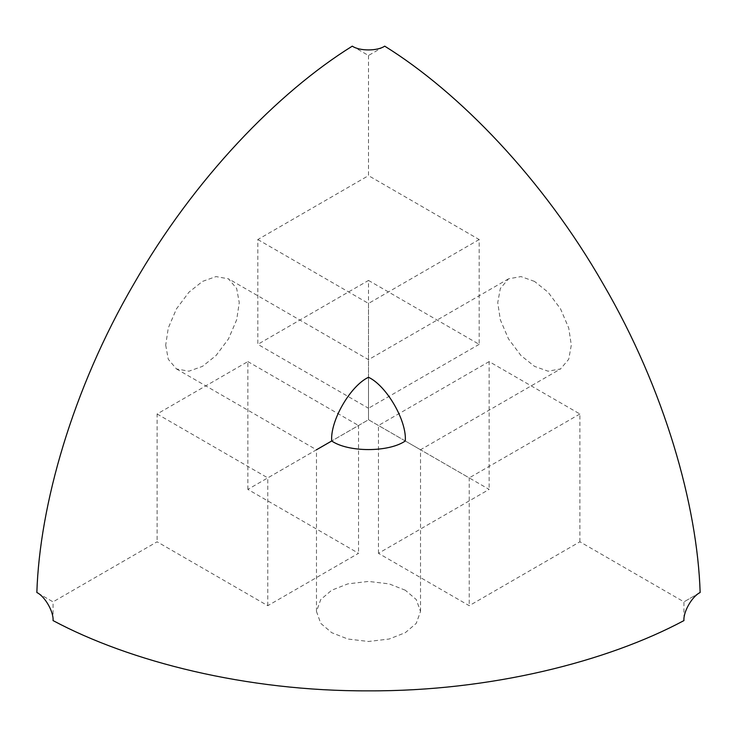 <?xml version="1.0" encoding="UTF-8"?>
<svg xmlns="http://www.w3.org/2000/svg" width="737" height="737" viewBox="0 0 737 737"><rect width="100%" height="100%" fill="white"/><g stroke="black" fill="none" stroke-linecap="round" stroke-linejoin="round"><path stroke-width="0.55" stroke-dasharray="3.69 2.76" d="M53.055 620.582L53.055 601.862L36.85 592.511L53.055 601.862L157.101 541.796L267.78 605.694L358.541 553.303L247.853 489.396L368.5 419.749L489.147 489.396L378.459 553.303L469.22 605.694L579.899 541.796L683.945 601.862L683.945 620.582M405.286 590.208L389.164 583.888L368.5 581.419L347.836 583.888L331.714 590.208L320.761 599.522L316.477 611.452L320.761 623.382L331.714 632.687L347.836 639.016L368.5 641.485L389.164 639.016L405.286 632.687L416.239 623.382L420.523 611.452L416.239 599.522L405.286 590.208M352.295 46.145L368.5 55.496L384.705 46.145M368.5 55.496L368.5 175.636L257.821 239.543L257.821 344.336L368.5 280.438L368.5 419.749M247.853 489.396L247.853 361.591L157.101 413.991L157.101 541.796M165.696 345.128L168.276 359.269L176.465 368.942L188.939 371.199L202.482 366.363L216.015 355.566L228.488 338.909L236.678 319.775L239.258 302.649L236.678 288.508L228.488 278.835L216.015 276.578L202.482 281.414L188.939 292.211L176.465 308.867L168.276 328.002L165.696 345.128M700.15 592.511L683.945 601.862L700.15 592.511M579.899 541.796L579.899 413.991L489.147 361.591L489.147 489.396M368.5 280.438L479.179 344.336L479.179 239.543L368.5 175.636M534.518 281.414L520.985 276.578L508.512 278.835L500.322 288.508L497.742 302.649L500.322 319.775L508.512 338.909L520.985 355.566L534.518 366.363L548.061 371.199L560.535 368.942L568.724 359.269L571.304 345.128L568.724 328.002L560.535 308.867L548.061 292.211L534.518 281.414M405.286 440.984L368.5 419.74L320.438 447.488L368.5 419.74L405.286 440.984C425.129 452.435 425.129 452.435 405.286 440.984M368.5 377.27C368.5 354.35 368.5 354.35 368.5 377.27L368.5 419.74L368.5 377.27M157.101 413.991L267.78 477.889L358.541 425.498L358.541 553.303M247.853 361.591L358.541 425.498M267.78 605.694L267.78 477.889M378.459 553.303L378.459 425.498L469.22 477.889L469.22 605.694M489.147 361.591L378.459 425.498M579.899 413.991L469.22 477.889M479.179 239.543L368.5 303.441L368.5 408.243L257.821 344.336M479.179 344.336L368.5 408.243M257.821 239.543L368.5 303.441M316.477 611.452L316.477 449.773M420.523 611.452L420.523 449.773L560.535 368.942M508.512 278.835L368.5 359.674L228.488 278.835M176.465 368.942L316.477 449.782"/><path stroke-width="1.11" d="M36.85 592.511L36.85 592.511C44.865 596.297 53.783 611.738 53.055 620.582C129.85 661.697 246.766 691.389 368.5 690.855C490.234 691.389 607.15 661.697 683.945 620.582C683.217 611.738 692.135 596.297 700.15 592.511L700.15 592.511C697.368 505.435 664.627 389.348 603.29 284.187C542.883 178.492 458.718 92.088 384.705 46.145C377.408 51.194 359.592 51.194 352.295 46.145C278.282 92.088 194.117 178.492 133.71 284.187C72.373 389.348 39.632 505.435 36.85 592.511L36.85 592.511M331.714 440.984C330.075 420.91 350.296 385.875 368.5 377.27C368.5 354.35 368.5 354.35 368.5 377.27C386.704 385.875 406.925 420.91 405.286 440.984C425.129 452.435 425.129 452.435 405.286 440.984C388.731 452.435 348.269 452.435 331.714 440.984L316.477 449.773"/></g></svg>
